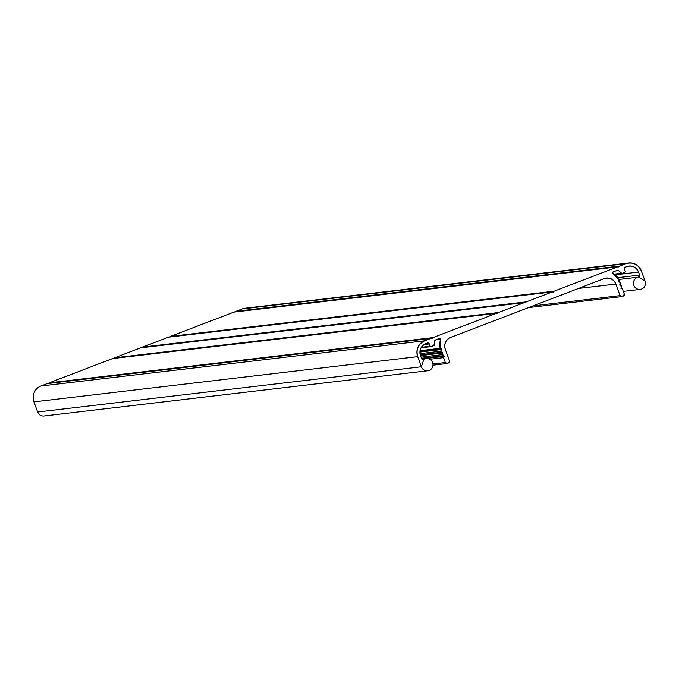 <?xml version="1.0" encoding="UTF-8"?>
<svg xmlns="http://www.w3.org/2000/svg" width="679" height="679" viewBox="0 0 679 679"><rect width="100%" height="100%" fill="white"/><g stroke="black" fill="none" stroke-linecap="round" stroke-linejoin="round"><path stroke-width="1.02" d="M443.548 357.638L444.193 356.348L442.691 355.304L442.275 354.166L442.92 352.876L441.426 351.832L441.011 350.695L441.469 348.904L440.213 348.319L440.739 339.313L439.788 338.286L435.579 339.899L434.636 341.053L433.94 345.475L430.919 346.63L430.147 346.265L429.298 343.956L427.371 343.039L425.691 343.684C420.827 346.171 419.087 350.135 420.479 355.575L421.591 358.614L423.789 359.395L421.387 366.779L417.687 356.645C415.828 349.388 418.145 344.109 424.63 340.79L430.893 338.397L431.92 338.541L432.913 337.624L496.315 313.333L497.342 313.477L498.327 312.561L524.273 302.622L525.3 302.766L526.284 301.849L552.231 291.919L553.258 292.063L554.242 291.147L617.652 266.855L618.985 266.881L619.664 266.083L625.928 263.69C632.947 261.822 638.082 264.258 641.341 270.972L645.05 281.106A6.17 5.975 -96.7 0 1 640.178 289.373A6.17 5.975 -96.7 0 1 633.863 285.384A6.17 5.975 -96.7 0 1 638.506 277.142A1.545 1.494 83.3 0 0 639.66 275.088L638.549 272.05A9.26 8.963 83.3 0 0 626.989 266.575L625.308 267.22A1.545 1.494 83.3 0 0 624.442 269.207L625.283 271.515A0.62 0.594 -96.7 0 1 624.935 272.313L621.913 273.476A0.62 0.594 -96.7 0 1 621.243 273.289A19.445 18.825 83.3 0 0 618.552 270.607A1.545 1.494 83.3 0 0 617.101 270.369L612.891 271.973A0.772 0.747 83.3 0 0 612.831 273.391A13.886 13.444 -96.7 0 1 619.01 279.833A0.62 0.603 -96.7 0 1 618.892 281.038A0.62 0.603 -96.7 0 1 618.62 281.004L618.391 281.42L619.469 281.768A0.62 0.594 -96.7 0 1 619.698 282.897A0.823 0.798 -96.7 0 1 619.902 284.476L619.664 284.891L620.742 285.239A0.62 0.594 -96.7 0 1 620.971 286.368A0.823 0.798 -96.7 0 1 621.175 287.947L620.929 288.363L622.015 288.711A0.62 0.594 -96.7 0 1 622.473 289.101L624.273 294.007A1.545 1.494 -96.7 0 1 622.635 296.069A1.545 1.494 -96.7 0 1 620.08 295.62L615.845 284.043A9.26 8.963 83.3 0 0 604.276 278.577L450.516 337.471A9.26 8.963 83.3 0 0 445.305 349.371L449.54 360.939A1.545 1.494 -96.7 0 1 447.902 362.993A1.545 1.494 -96.7 0 1 445.348 362.544L443.548 357.638A0.637 0.62 -96.7 0 1 443.684 356.407A0.637 0.62 -96.7 0 1 443.998 356.458L444.007 355.847L443.158 355.694A0.62 0.594 -96.7 0 1 442.929 354.565A0.823 0.798 -96.7 0 1 442.725 352.987L442.742 352.376L441.885 352.223A0.62 0.594 -96.7 0 1 441.664 351.094A0.823 0.798 -96.7 0 1 441.452 349.515L441.469 348.904L440.696 348.768A0.62 0.594 -96.7 0 1 440.213 348.319A13.886 13.444 -96.7 0 1 440.739 339.313A0.772 0.747 83.3 0 0 439.788 338.286L435.579 339.899A1.545 1.494 83.3 0 0 434.636 341.053A19.445 18.825 83.3 0 0 434.331 344.89A0.62 0.594 -96.7 0 1 433.94 345.475L430.919 346.63A0.62 0.594 -96.7 0 1 430.147 346.265L429.298 343.956A1.545 1.494 83.3 0 0 427.371 343.039L425.691 343.684A9.26 8.963 83.3 0 0 420.479 355.575L421.591 358.614A1.545 1.494 83.3 0 0 423.789 359.395A6.17 5.975 -96.7 0 1 432.922 363.936A6.17 5.975 -96.7 0 1 421.387 366.779L417.687 356.645A12.349 11.95 -96.7 0 1 424.63 340.79L430.893 338.397A0.62 0.594 -96.7 0 1 431.759 338.431L432.633 337.836A0.62 0.594 -96.7 0 1 432.913 337.624L496.315 313.333A0.62 0.594 -96.7 0 1 497.172 313.375L498.055 312.781A0.62 0.594 -96.7 0 1 498.327 312.561L524.273 302.622A0.62 0.594 -96.7 0 1 525.13 302.664L526.013 302.07A0.62 0.594 -96.7 0 1 526.284 301.849L552.231 291.919A0.62 0.594 -96.7 0 1 553.088 291.953L553.971 291.359A0.62 0.594 -96.7 0 1 554.242 291.147L617.652 266.855A0.62 0.594 -96.7 0 1 618.51 266.898L619.392 266.304A0.62 0.594 -96.7 0 1 619.664 266.083L625.928 263.69A12.349 11.95 -96.7 0 1 641.341 270.972L645.05 281.106L638.506 277.142L639.66 275.088L638.549 272.05C636.104 267 632.251 265.183 626.989 266.575L625.308 267.22L624.442 269.207L625.283 271.515L624.935 272.313L621.913 273.476L618.552 270.607L617.101 270.369L612.891 271.973L612.831 273.391L619.01 279.833L618.442 281.114L619.935 282.158L620.351 283.296L619.893 285.087L621.209 285.63L621.625 286.767L620.979 288.057L622.473 289.101L624.273 294.007L623.407 295.993L622.006 296.528L620.08 295.62L615.845 284.043C613.4 279.001 609.547 277.176 604.276 278.577L450.516 337.471C445.645 339.958 443.905 343.922 445.305 349.371L449.54 360.939L448.675 362.925L447.274 363.46L445.348 362.544L443.548 357.638L429.875 359.25M419.995 353.649L441.172 351.153M442.445 354.625L421.056 357.146M420.488 355.609L442.725 352.987L420.488 355.609M419.902 352.053L441.452 349.515L419.902 352.053M552.57 291.749L168.833 336.988A0.62 0.594 83.3 0 0 168.494 337.157L142.556 347.088A0.62 0.594 83.3 0 0 142.276 347.308L142.106 347.555M617.992 266.694L234.255 311.933A0.62 0.594 83.3 0 0 233.916 312.094L170.505 336.385A0.62 0.594 83.3 0 0 170.234 336.597L170.064 336.843M628.525 263.019L244.983 308.241A12.349 11.95 -96.7 0 0 242.191 308.928L235.927 311.322A0.62 0.594 83.3 0 0 235.655 311.542L235.486 311.78M496.655 313.163L112.926 358.402A0.62 0.594 83.3 0 0 112.578 358.571L49.177 382.863A0.62 0.594 83.3 0 0 48.896 383.075L48.727 383.321M524.612 302.461L140.876 347.699A0.62 0.594 83.3 0 0 140.536 347.86L114.598 357.799A0.62 0.594 83.3 0 0 114.318 358.02L114.148 358.257M552.231 291.919L168.494 337.157M617.652 266.855L233.916 312.094M431.241 338.227L47.505 383.465A0.62 0.594 83.3 0 0 47.157 383.635L430.893 338.397M496.315 313.333L112.578 358.571M524.273 302.622L140.536 347.86M427.66 370.768L43.974 415.998A6.17 5.975 -96.7 0 1 37.659 412.017L33.95 401.883A12.349 11.95 -96.7 0 1 40.901 386.028L47.157 383.635M419.962 351.213L440.696 348.768M420.225 354.777L441.885 352.223M443.158 355.694L421.464 358.257M420.293 355.024L442.742 352.376M444.007 355.847L421.549 358.495M614.427 274.358L621.625 273.501M614.096 274.129L621.243 273.289M430.749 346.672L421.022 347.818L430.63 346.663M615.547 270.963L618.552 270.607M421.32 347.308L430.147 346.265M419.936 351.442L441.469 348.904M423.959 344.584L429.298 343.956M445.348 362.544L432.93 364.012M142.276 347.308L526.013 302.07M525.605 302.647L525.173 302.707M553.13 291.995L553.563 291.945M170.234 336.597L553.971 291.359M618.544 266.932L618.985 266.881M235.655 311.542L619.392 266.304M431.793 338.473L432.226 338.422M48.896 383.075L432.633 337.836M497.215 313.409L497.648 313.358M114.318 358.02L498.055 312.781M142.556 347.088L526.284 301.849M170.505 336.385L554.242 291.147M235.927 311.322L619.664 266.083M638.506 277.142L618.832 279.468M617.746 277.669L639.66 275.088M615.047 274.817L638.549 272.05M532.99 305.881L620.08 295.62M420.038 350.695L440.213 348.319M440.739 339.313L435.511 339.924M422.516 359.539L423.789 359.395M49.177 382.863L432.913 337.624M114.598 357.799L498.327 312.561M242.191 308.928L625.928 263.69M578.516 288.439L615.845 284.043M37.659 412.017L421.387 366.779M33.95 401.883L417.687 356.645M40.901 386.028L424.63 340.79M640.178 289.373L623.305 291.367M621.769 273.51L614.444 274.367M443.684 356.407L421.786 358.987M446.926 363.545L432.939 365.192M618.892 281.038L618.459 281.089M621.658 296.613L528.534 307.595M426.2 358.512L421.82 359.03"/></g></svg>
